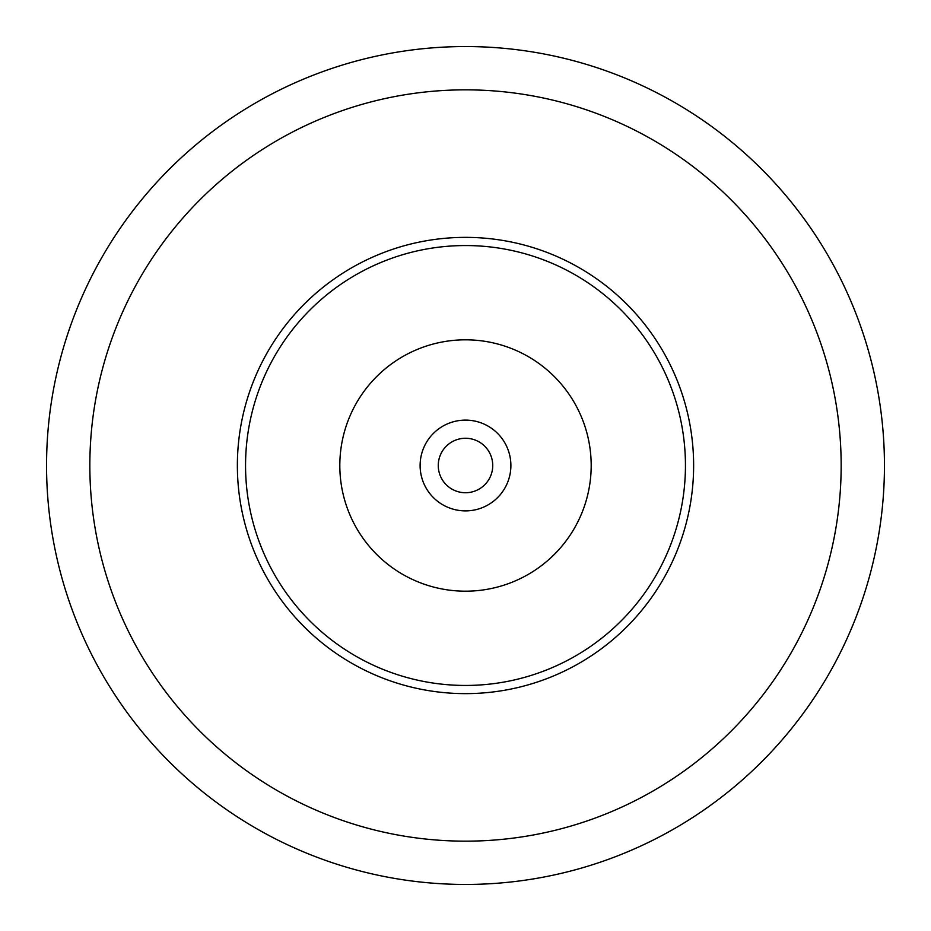 <?xml version="1.0" encoding="UTF-8"?>
<svg xmlns="http://www.w3.org/2000/svg" width="931" height="931" viewBox="0 0 931 931"><rect width="100%" height="100%" fill="white"/><g stroke="black" fill="none" stroke-linecap="round" stroke-linejoin="round"><path stroke-width="1.4" d="M339.815 465.5A125.685 125.685 0 0 1 465.5 339.815A125.685 125.685 0 0 1 591.185 465.5A125.685 125.685 0 0 1 465.5 591.185A125.685 125.685 0 0 1 339.815 465.5M245.551 465.5A219.949 219.949 0 0 0 465.5 685.449A219.949 219.949 0 0 0 685.449 465.5A219.949 219.949 0 0 0 465.5 245.551A219.949 219.949 0 0 0 245.551 465.5A219.949 219.949 0 0 1 465.5 245.551A219.949 219.949 0 0 1 685.449 465.5M884.45 465.5A418.95 418.95 0 0 1 465.5 884.45A418.95 418.95 0 0 1 46.55 465.5A418.95 418.95 0 0 1 465.5 46.55A418.95 418.95 0 0 1 884.45 465.5M89.842 465.5A375.659 375.659 0 0 1 465.5 89.842A375.659 375.659 0 0 1 841.159 465.5A375.659 375.659 0 0 1 465.5 841.159A375.659 375.659 0 0 1 89.842 465.5M510.886 465.5A45.386 45.386 0 0 1 465.5 510.886A45.386 45.386 0 0 1 420.114 465.5A45.386 45.386 0 0 1 465.5 420.114A45.386 45.386 0 0 1 510.886 465.5M438.268 465.5A27.232 27.232 0 0 1 465.5 438.268A27.232 27.232 0 0 1 492.732 465.5A27.232 27.232 0 0 1 465.5 492.732A27.232 27.232 0 0 1 438.268 465.5A27.232 27.232 0 0 0 465.5 492.732A27.232 27.232 0 0 0 492.732 465.5M693.63 465.5A228.13 228.13 0 0 1 465.5 693.63A228.13 228.13 0 0 1 237.37 465.5A228.13 228.13 0 0 1 465.5 237.37A228.13 228.13 0 0 1 693.63 465.5"/></g></svg>

